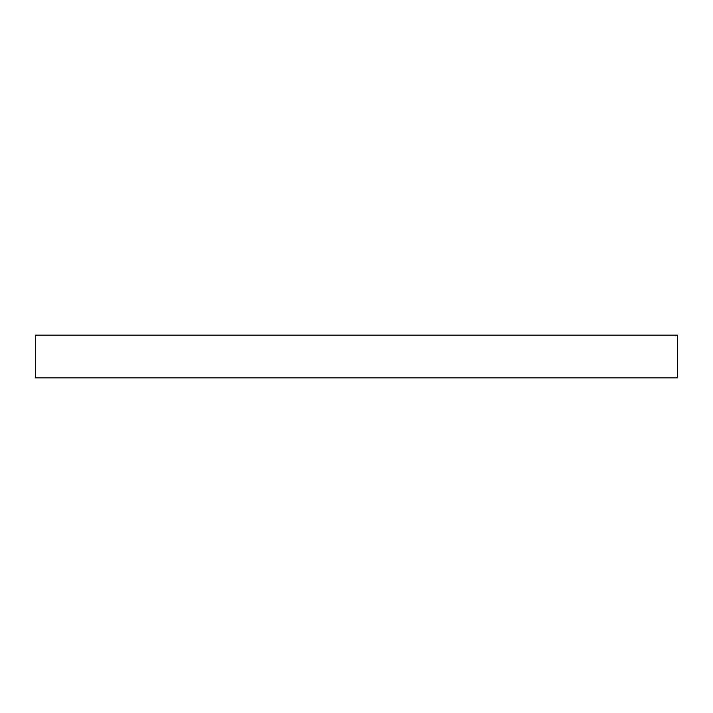 <?xml version="1.0" encoding="UTF-8"?>
<svg xmlns="http://www.w3.org/2000/svg" width="713" height="713" viewBox="0 0 713 713"><rect width="100%" height="100%" fill="white"/><g stroke="black" fill="none" stroke-linecap="round" stroke-linejoin="round"><path stroke-width="1.07" d="M677.35 377.89L35.65 377.89L35.65 335.11L677.35 335.11L677.35 377.89"/></g></svg>

